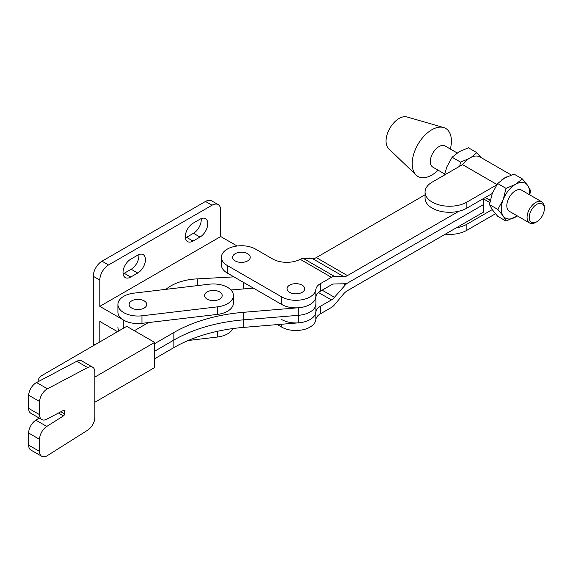 <?xml version="1.0" encoding="UTF-8"?>
<svg xmlns="http://www.w3.org/2000/svg" width="573" height="573" viewBox="0 0 573 573"><rect width="100%" height="100%" fill="white"/><g stroke="black" fill="none" stroke-linecap="round" stroke-linejoin="round"><path stroke-width="0.86" d="M188.159 340.505L217.418 337.031A20.026 11.56 0 0 0 232.781 328.58M117.909 327.111A20.026 11.56 0 0 0 118.976 330.829M233.003 293.197A20.026 11.56 0 0 0 209.353 284.194L133.91 293.147A20.026 11.56 0 0 0 117.909 304.471A20.026 11.56 0 0 0 141.968 315.795L217.418 306.849A20.026 11.56 0 0 0 233.412 295.518A20.026 11.56 0 0 0 233.003 293.197M144.174 308.066A8.817 5.093 0 0 0 144.174 300.868A8.817 5.093 0 0 0 131.704 300.868A8.817 5.093 0 0 0 131.704 308.066A8.817 5.093 0 0 0 144.174 308.066M219.617 299.12A8.817 5.093 0 0 0 219.617 291.922A8.817 5.093 0 0 0 207.147 291.922A8.817 5.093 0 0 0 207.147 299.12A8.817 5.093 0 0 0 219.617 299.12M117.909 304.471L117.909 312.02A20.026 11.56 0 0 0 141.968 323.344L217.418 314.391A20.026 11.56 0 0 0 233.412 303.067L233.412 295.518M94.867 372.414A10.694 6.16 119.9 0 0 94.867 372.106A10.694 6.16 119.9 0 0 92.654 367.207A10.694 6.16 119.9 0 0 87.669 367.558L47.466 388.809A10.694 6.16 119.9 0 0 39.566 401.487L39.566 414.659A10.694 6.16 119.9 0 0 41.779 419.558A10.694 6.16 119.9 0 0 46.778 419.2L63.467 410.383A1.633 0.938 119.9 0 1 64.226 410.325A1.633 0.938 119.9 0 1 64.563 411.077L64.563 413.928A1.633 0.938 119.9 0 1 63.467 415.898L46.778 426.434A10.694 6.16 119.9 0 0 39.566 439.333L39.566 451.424A10.694 6.16 119.9 0 0 41.779 456.316A10.694 6.16 119.9 0 0 47.444 455.571L87.655 430.187A10.694 6.16 119.9 0 0 94.867 417.287L94.867 372.414M253.402 288.119L230.948 289.967M315.909 296.707L315.909 311.39A20.026 11.56 0 0 1 298.719 322.835L298.719 315.286A20.026 11.56 0 0 0 315.909 303.84A20.026 11.56 180 0 1 298.719 315.286L243.711 319.834L298.719 315.286L298.719 307.737L243.711 312.292A123.238 71.152 180 0 0 173.855 332.519L154.667 343.65M298.719 322.835L243.711 327.384A123.238 71.152 0 0 0 173.855 347.618L173.855 340.068A123.238 71.152 180 0 1 243.711 319.834A123.238 71.152 0 0 0 173.855 340.068L154.667 351.199L173.855 340.068L173.855 332.519M134.354 330.721L148.393 322.578M92.654 367.207L81.738 360.933A10.694 6.16 119.9 0 0 76.753 361.284L36.543 382.535A10.694 6.16 119.9 0 0 28.65 395.212L28.65 408.384A10.694 6.16 119.9 0 0 30.863 413.283L41.779 419.558M39.186 418.061L35.855 420.159A10.694 6.16 119.9 0 0 28.65 433.059L28.65 445.149A10.694 6.16 119.9 0 0 30.863 450.041L41.779 456.316M28.65 395.212L39.566 401.487M94.867 377.077L154.667 342.403L154.667 367.558L94.889 402.225M154.667 342.403L126.719 326.338L42.381 375.243A14.483 8.359 0 0 0 38.162 381.145A14.483 8.359 0 0 0 38.19 381.668M315.909 296.298A20.026 11.56 180 0 1 298.719 307.737M154.667 358.741L173.855 347.618M300.223 259.311A20.026 11.56 180 0 1 272.569 258.939L255.579 249.126A20.026 11.56 0 0 0 227.259 249.126A20.026 11.56 0 0 0 221.393 257.306A20.026 11.56 0 0 0 227.259 265.478L281.723 296.921A20.026 11.56 0 0 0 302.995 299.557A20.026 11.56 0 0 0 315.873 289.437A15.407 8.896 180 0 1 320.357 283.671L331.395 277.303L300.223 259.311L300.889 258.975A9.24 5.336 -60 0 1 303.318 258.43L312.851 258.795A12.785 7.385 120 0 0 316.289 257.592L425.059 194.799M235.324 253.624A8.817 5.093 180 0 1 247.787 253.789A8.817 5.093 180 0 1 247.515 260.98A8.817 5.093 180 0 1 235.045 260.822A8.817 5.093 180 0 1 235.324 253.624M302.272 292.251A8.817 5.093 0 0 0 301.957 285.06A8.817 5.093 0 0 0 289.487 285.239A8.817 5.093 0 0 0 289.809 292.438A8.817 5.093 0 0 0 302.272 292.251M221.393 257.306L221.393 264.848A20.026 11.56 0 0 0 227.259 273.027L281.723 304.471A20.026 11.56 0 0 0 302.995 307.107A20.026 11.56 0 0 0 315.873 296.979A15.407 8.896 180 0 1 320.357 291.22L331.395 284.853A9.24 5.336 -60 0 1 334.467 283.964L345.369 283.757A9.856 5.694 120 0 0 347.911 282.861L483.454 204.604L483.454 198.566M458.966 211.193L347.446 275.584A12.785 7.385 -60 0 1 344.008 276.78L334.467 276.415A9.24 5.336 120 0 0 331.395 277.303M344.008 276.78L312.851 258.795M277.368 324.597L281.723 327.111A20.026 11.56 0 0 0 302.995 329.74A20.026 11.56 0 0 0 315.873 319.619A15.407 8.896 180 0 1 320.357 313.861L331.395 307.486A9.24 5.336 120 0 0 334.467 304.829L344.008 293.44A12.785 7.385 -60 0 1 347.446 290.676L483.454 212.153L483.454 204.604L347.911 282.861A9.856 5.694 120 0 0 345.369 284.896L334.467 297.28A9.24 5.336 -60 0 1 331.395 299.944L320.357 306.311A15.407 8.896 0 0 0 315.873 312.077A20.026 11.56 180 0 1 302.995 322.198A20.026 11.56 180 0 1 281.723 319.562M345.369 284.896L343.456 283.793M334.467 297.28L322.162 290.174M540.045 203.3A10.672 6.167 120 0 0 529.989 213.228A10.672 6.167 120 0 0 533.556 222.79A10.672 6.167 120 0 0 536.801 221.765A10.672 6.167 120 0 0 544.35 208.687A10.672 6.167 120 0 0 540.045 203.3M536.801 221.765L535.712 222.388A12.219 7.055 -60 0 1 531.995 223.57A12.219 7.055 -60 0 1 529.602 222.997A12.219 7.055 -60 0 1 528.657 210.735A12.219 7.055 -60 0 1 539.429 201.266A12.219 7.055 -60 0 1 541.822 201.839A12.219 7.055 -60 0 1 544.35 207.433L544.35 208.687M529.602 222.997L509.347 211.301A12.219 7.055 -60 0 1 508.394 199.039A12.219 7.055 -60 0 1 519.167 189.57A12.219 7.055 -60 0 1 521.559 190.143L541.822 201.839M432.228 208.142A24.496 14.139 180 0 1 425.059 198.143L425.059 192.105A24.496 14.139 0 0 0 432.228 202.104A24.496 14.139 0 0 0 466.873 202.104L466.873 208.142A24.496 14.139 180 0 1 432.228 208.142M511.288 175.016L480.009 156.959A20.177 11.653 120 0 0 469.917 157.955A20.177 11.653 120 0 0 462.526 164.609L432.228 182.107A24.496 14.139 0 0 0 425.059 192.105M507.105 176.749A20.177 11.653 120 0 0 504.562 177.952A20.177 11.653 120 0 0 501.597 180.022M438.137 170.188A27.726 16.008 -60 0 1 423.361 177.73A27.726 16.008 -60 0 1 416.113 175.059L388.659 148.651A18.486 10.672 -60 0 1 389.003 129.835A18.486 10.672 -60 0 1 404.739 116.684A18.486 10.672 -60 0 1 406.959 116.949L443.559 127.514A27.726 16.008 -60 0 1 450.349 149.03M416.113 175.059A27.726 16.008 -60 0 1 416.621 146.838A27.726 16.008 -60 0 1 440.229 127.113A27.726 16.008 -60 0 1 443.559 127.514M444.712 173.984L432.88 167.151A12.219 7.055 -60 0 1 431.927 154.889A12.219 7.055 -60 0 1 442.7 145.42A12.219 7.055 -60 0 1 445.092 145.993L457.161 152.962M517.319 215.906L506.009 221.063L497.651 216.236L492.293 209.689L489.471 204.604L492.293 193.337L497.651 183.532L504.562 178.081L514.002 174.092L522.361 178.919L527.712 185.466L530.541 190.551L529.767 194.877M506.009 221.063L503.187 215.978L497.837 209.431L503.187 199.626L506.009 188.359L515.449 184.37L522.361 178.919M489.471 204.604L497.837 209.431M497.651 183.532L506.009 188.359M517.276 215.878A20.026 11.56 120 0 1 515.449 217.074A20.026 11.56 -60 0 1 503.187 215.978A20.026 11.56 -60 0 1 503.187 199.626A20.026 11.56 -60 0 1 515.449 184.37A20.026 11.56 -60 0 1 527.712 185.466A20.026 11.56 -60 0 1 529.495 194.72M492.293 193.337A20.026 11.56 120 0 0 492.236 193.495L466.873 208.142M471.3 157.238L476.829 152.633L480.933 157.489M459.747 166.22L460.477 162.073L468.506 158.85M444.498 175.023L446.761 167.051L452.118 157.246L459.03 151.795L468.47 147.805L476.829 152.633M452.118 157.246L460.477 162.073M456.28 227.839A24.496 14.139 0 0 0 466.873 224.244L492.236 209.596M466.873 224.244L466.873 230.274L495.48 213.758M466.873 230.274A24.496 14.139 180 0 1 445.264 234.199M496.741 184.857L466.873 202.104M123.016 272.583A10.937 6.317 -60 0 1 130.751 259.189L137.721 255.164A10.937 6.317 -60 0 1 143.186 254.627A10.937 6.317 -60 0 1 144.862 263.387A10.937 6.317 -60 0 1 137.721 273.027L130.751 277.053A10.937 6.317 -60 0 1 125.279 277.59A10.937 6.317 -60 0 1 123.016 272.583M185.323 236.613A10.937 6.317 -60 0 1 193.051 223.219L200.027 219.194A10.937 6.317 -60 0 1 205.492 218.65A10.937 6.317 -60 0 1 207.168 227.417A10.937 6.317 -60 0 1 200.027 237.057L193.051 241.075A10.937 6.317 -60 0 1 187.586 241.62A10.937 6.317 -60 0 1 185.323 236.613M99.809 341.938L99.809 321.453L117.515 331.674M94.803 344.846L93.277 343.965A12.327 7.112 120 0 0 93.413 345.655M93.277 343.965L93.277 276.293A12.327 7.112 -60 0 1 101.994 261.202L205.471 201.46A12.327 7.112 -60 0 1 211.63 200.851L218.17 204.618A12.327 7.112 -60 0 1 220.72 210.262L220.72 236.549L99.809 306.354L123.775 320.192L123.775 328.043M233.927 276.874L197.792 278.858A41.6 24.016 0 0 0 165.962 289.344M237.107 246.01L220.72 236.549M138.838 254.613A10.937 6.317 -60 0 1 131.181 269.253L124.212 273.278A10.937 6.317 -60 0 1 123.095 273.83M201.144 218.642A10.937 6.317 -60 0 1 193.488 233.283L186.519 237.308A10.937 6.317 -60 0 1 185.401 237.859M99.809 306.354L99.809 280.068A12.327 7.112 -60 0 1 108.526 264.977L212.01 205.234A12.327 7.112 -60 0 1 218.17 204.618M197.792 278.858L197.792 285.569M217.418 337.031L217.418 331.301M217.418 306.849L217.418 314.391M141.968 315.795L141.968 323.344M243.711 327.384L243.711 312.292M36.543 382.535L47.466 388.809M76.753 361.284L87.669 367.558M28.65 445.149L39.566 451.424M28.65 433.059L39.566 439.333M35.855 420.159L46.778 426.434M58.46 413.026L63.467 415.898M60.824 411.779L64.563 413.928M63.41 410.411L64.563 411.077M28.65 408.384L39.566 414.659M334.467 276.415L303.318 258.43M347.446 275.584L316.289 257.592M281.723 304.471L281.723 296.921M227.259 273.027L227.259 265.478M315.873 296.979L315.873 289.437M320.357 291.22L320.357 283.671M320.357 313.861L320.357 306.311M331.395 299.944L318.509 292.509M281.723 327.111L281.723 324.239M315.873 319.619L315.873 312.077M490.202 200.478L485.173 197.578M462.504 164.623L496.963 184.52L462.526 164.609M489.808 202.527L483.454 198.86M243.31 288.95L243.31 282.296M99.809 280.068L93.277 276.293M212.01 205.234L205.471 201.46M108.526 264.977L101.994 261.202M200.027 237.057L193.488 233.283M193.051 241.075L186.519 237.308M130.751 277.053L124.212 273.278M137.721 273.027L131.181 269.253M38.162 381.145L38.162 381.682M490.244 200.271L485.374 197.456"/></g></svg>
